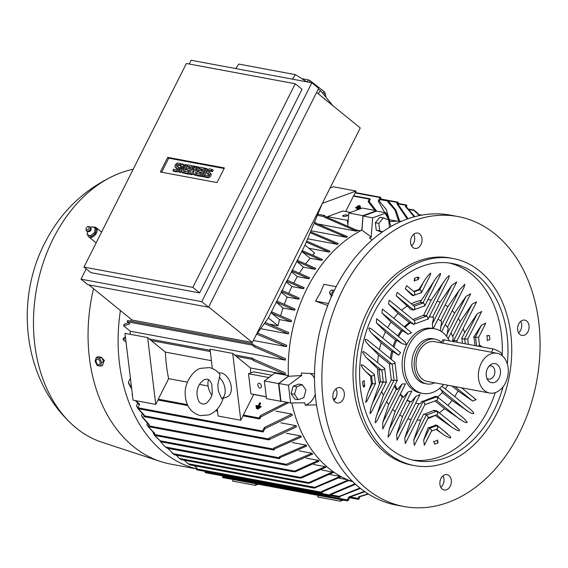 <?xml version="1.0" encoding="UTF-8"?>
<svg xmlns="http://www.w3.org/2000/svg" width="568" height="568" viewBox="0 0 568 568"><rect width="100%" height="100%" fill="white"/><g stroke="black" fill="none" stroke-linecap="round" stroke-linejoin="round"><path stroke-width="0.85" d="M374.866 210.394L368.071 201.541L369.299 199.098A0.632 0.461 -79.4 0 1 370.059 199.709L369.193 201.434L376.201 210.643M356.512 231.19L325.095 217.544L323.902 216.578A0.632 0.461 -79.4 0 1 324.449 215.485L326.146 216.862L357.67 230.594A132.308 96.468 100.6 0 0 356.512 231.19L318.144 224.041M397.217 221.201L389.591 219.78M388.334 218.907L378.245 201.093L380.027 197.557A0.632 0.461 -79.4 0 1 380.787 198.168L379.303 201.122L386.318 209.549L389.833 221.484A132.308 96.468 100.6 0 0 389.257 221.52M314.644 221.875L316.731 223.572L347.438 236.643A132.308 96.468 100.6 0 0 346.409 237.346L310.966 230.736M310.54 231.751L338.279 243.558A132.308 96.468 100.6 0 0 337.349 244.346L307.615 238.801M306.656 241.109L330.008 251.205A132.308 96.468 100.6 0 0 329.17 252.064L308.843 248.273M304.981 245.135L314.622 252.98A132.308 96.468 100.6 0 0 312.847 254.975M321.758 260.4L302.282 251.865A144.954 105.691 100.6 0 1 303.021 250.928L322.517 259.484A132.308 96.468 100.6 0 0 321.758 260.4L310.107 258.234A132.308 96.468 100.6 0 0 305.818 263.751M315.048 269.317L296.744 261.294L297.284 260.25L315.73 268.337A132.308 96.468 100.6 0 0 315.048 269.317L303.397 267.145A132.308 96.468 100.6 0 0 299.485 273.073M308.999 278.767L291.682 271.163L292.229 270.091L309.617 277.731A132.308 96.468 100.6 0 0 308.999 278.767L297.348 276.595A132.308 96.468 100.6 0 0 293.812 282.914M303.589 288.736L286.577 281.259L287.124 280.166L304.136 287.642A132.308 96.468 100.6 0 0 303.859 288.189A132.308 96.468 100.6 0 0 303.589 288.736L291.938 286.563A132.308 96.468 100.6 0 0 288.785 293.258M360.552 230.828L356.782 230.125M271.98 375.235L253.719 371.834L248.486 373.744L250.928 393.873L266.271 396.734M316.568 404.863L305.264 405.169A128.474 93.677 -79.4 0 1 304.739 402.776L290.624 402.982L280.982 401.185L278.831 383.471L288.416 376.307A133.146 97.085 -79.4 0 1 288.409 376.193L278.526 383.577L264.354 380.936L274.841 373.098L288.388 375.618M298.803 299.215L281.423 291.583L281.976 290.468L299.286 298.072A132.308 96.468 100.6 0 0 298.803 299.215L287.152 297.05A132.308 96.468 100.6 0 0 284.398 304.107M294.664 310.22L276.218 302.14L276.779 300.997L295.076 309.013A132.308 96.468 100.6 0 0 294.664 310.22L283.013 308.048A132.308 96.468 100.6 0 0 280.677 315.481M291.192 321.765L271.696 313.216A144.954 105.691 100.6 0 1 272.058 311.967L291.526 320.501A132.308 96.468 100.6 0 0 291.192 321.765L279.541 319.592A132.308 96.468 100.6 0 0 278.022 325.748L270.091 324.271M265.157 322.411L288.686 332.557A132.308 96.468 100.6 0 0 288.423 333.885L260.641 328.709M257.56 333.011L286.606 345.237A132.308 96.468 100.6 0 0 286.435 346.636L253.371 340.473M130.995 321.225A132.308 96.468 -79.4 0 1 131.194 319.294M285.342 360.119L254.627 347.048L252.178 345.053A0.632 0.461 -79.4 0 1 252.724 343.959L254.769 345.621L285.413 358.635A132.308 96.468 100.6 0 0 285.342 360.119L130.278 331.215L123.76 325.911A141.595 103.248 -79.4 0 1 123.867 324.463L128.368 322.553M130.171 334.303A132.308 96.468 -79.4 0 1 130.278 331.215M285.306 374.461L253.789 360.73L252.093 359.352A0.632 0.461 -79.4 0 1 252.639 358.259L253.832 359.232L285.257 372.878A132.308 96.468 100.6 0 0 285.306 374.461L250.438 367.965A132.308 96.468 100.6 0 0 250.708 372.935M253.633 394.377A132.308 96.468 100.6 0 0 253.662 394.504L266.286 396.855M276.041 411.154L291.888 414.107A132.308 96.468 100.6 0 0 292.293 415.414L264.844 428.691L263.36 431.644A0.632 0.461 -79.4 0 1 262.601 431.027L264.383 427.491L291.888 414.107M280.876 422.848L296.02 425.673A132.308 96.468 100.6 0 0 296.503 426.831L269.324 439.575A0.632 0.461 -79.4 0 1 268.565 438.957L268.934 438.226L296.02 425.673M286.378 433.27L300.799 435.954A132.308 96.468 100.6 0 0 301.345 436.991L274.585 448.89L274.188 449.686A0.632 0.461 -79.4 0 1 273.428 449.075L274.017 447.911L300.799 435.954M292.456 442.557L306.145 445.113A132.308 96.468 100.6 0 0 306.755 446.029L280.194 457.524L279.783 458.348A0.632 0.461 -79.4 0 1 279.03 457.73L279.577 456.644L306.145 445.113M299.052 450.829L312.01 453.243A132.308 96.468 100.6 0 0 312.67 454.059L287.685 465.043L286.116 465.128A0.632 0.461 -79.4 0 1 285.633 464.56L312.01 453.243M306.131 458.135L318.357 460.414A132.308 96.468 100.6 0 0 319.06 461.131L295.445 471.71L293.379 471.688L318.357 460.414M313.671 464.525L325.166 466.662A132.308 96.468 100.6 0 0 325.542 466.974A132.308 96.468 100.6 0 0 325.918 467.279L301.281 478.029L299.222 478L325.166 466.662M321.673 469.999L332.429 472.001A132.308 96.468 100.6 0 0 333.238 472.519L309.368 483.162L307.508 483.176L332.429 472.001M330.129 474.55L340.161 476.417A132.308 96.468 100.6 0 0 341.02 476.836L314.516 488.047A0.632 0.461 -79.4 0 1 313.905 487.735L340.161 476.417M339.068 478.142L347.58 479.733M348.511 480.727L351.649 481.309M167.716 448.315L174.546 454.812L299.222 478M415.364 211.175L419.851 215.485M419.418 215.57L413.625 210.082A0.632 0.461 -79.4 0 1 414.235 210.394L415.868 211.658M414.178 216.813L405.431 206.404L405.978 205.318A0.632 0.461 -79.4 0 1 406.738 205.935L406.326 206.752L414.832 216.642M407.22 218.992L396.869 203.649L397.451 202.485A0.632 0.461 -79.4 0 1 398.204 203.103L397.806 203.898L408.037 218.701M398.679 221.193L394.952 209.99L387.823 201.846L388.192 201.115A0.632 0.461 -79.4 0 1 388.945 201.732L395.946 210.082L399.695 221.215M346.409 237.346L315.772 224.332L314.168 223.025M337.349 244.346L310.135 232.738M329.17 252.064L306.23 242.131M276.218 302.14L283.013 308.048M303.397 267.145L296.744 261.294M281.423 291.583L281.281 292.257L287.152 297.05M297.348 276.595L291.533 271.866L291.682 271.163M286.407 282.069L291.938 286.563M282.147 290.532L286.577 281.259M253.662 394.504L243.331 415.038A0.632 0.461 100.6 0 0 243.239 415.371L240.789 420.242L218.112 416.017L217.267 409.081M288.686 402.62L260.826 416.898L259.959 418.616A0.632 0.461 -79.4 0 1 259.207 417.998L260.435 415.556L286.918 402.286M256.324 408.413L258.312 409.081L258.561 408.598L258.078 408.207L257.836 408.69L256.324 408.413L256.566 407.923L258.078 408.207M255.884 405.992L260.904 407.228L261.145 406.745L260.669 406.354L260.421 406.837L255.884 405.992L256.132 405.509L258.213 405.893L259.796 402.74L260.172 402.811L258.589 405.964L260.669 406.354M259.207 406.077L260.655 403.195L260.172 402.811M256.104 407.199L259.611 408.158L259.853 407.668L259.37 407.277L259.129 407.767L256.104 407.199L256.353 406.716L259.37 407.277M322.34 203.351L356.072 191.025L353.623 195.896A0.632 0.461 100.6 0 0 353.424 196.137L345.685 211.53M356.832 206.922L360.339 207.874L360.581 207.391L360.105 207L359.856 207.49L356.832 206.922L357.08 206.44L360.105 207M356.661 210.146L357.62 208.236L355.54 207.852L357.485 208.513M360.779 208.641L360.318 208.207L360.076 208.697L357.996 208.307L357.166 209.961M357.996 209.663L358.479 208.697L359.899 208.967M358.131 205.992L360.119 206.667L360.361 206.184L359.885 205.793L359.636 206.276L358.131 205.992L358.373 205.509L359.885 205.793M341.077 499.67L340.317 501.189L343.328 500.089M368.419 494.046L360.069 496.588L358.841 499.031A0.632 0.461 -79.4 0 1 358.081 498.42L358.948 496.695L368.107 493.848M256.033 483.815L255.273 485.335L258.284 484.234M233.356 479.591L232.596 481.11L255.273 485.335M318.399 495.438L317.633 496.957L340.317 501.189M356.072 191.025L333.395 186.794L330.051 188.022M240.789 420.242L232.688 353.41L236.061 356.157A0.632 0.461 100.6 0 0 236.217 356.392L250.438 367.965M147.644 337.562L151.017 340.303A0.632 0.461 100.6 0 0 151.173 340.544L165.402 352.11A132.308 96.468 100.6 0 0 168.618 378.65L158.287 399.19A0.632 0.461 100.6 0 0 158.202 399.517L155.746 404.395L133.068 400.163L124.967 333.331L147.644 337.562L155.746 404.395M168.618 378.65L187.433 382.157M199.432 384.394L208.101 386.013M211.403 360.687L165.402 352.11M126.032 342.135L123.242 339.863A141.595 103.248 -79.4 0 1 123.249 338.329L125.386 336.796M125.556 338.23L123.242 339.863M232.688 353.41L210.004 349.185L212.347 368.483M218.737 373.077A12.638 7.945 69.9 0 1 221.257 372.984A12.638 7.945 69.9 0 1 230.835 384.486A12.638 7.945 69.9 0 1 227.065 396.94L221.769 398.771L218.311 390.912L217.821 384.699L220.086 374.781C217.338 370.904 213.731 368.504 209.287 367.588L200.632 368.355C194.576 369.413 184.536 381.483 185.189 393.695C185.523 405.417 190.571 412.73 200.326 415.634L208.981 414.867C215.883 411.992 220.597 406.489 223.117 398.374L223.089 398.388M211.807 395.023A12.638 7.945 69.9 0 1 208.527 379.729M219.163 377.308A12.638 7.945 69.9 0 1 225.07 388.902A12.638 7.945 69.9 0 1 221.769 398.771M352.877 481.735A133.146 97.085 -79.4 0 1 291.817 402.96M335.922 397.657L333.459 399.552M278.831 383.471L288.473 385.267L301.438 375.576A128.474 93.677 -79.4 0 1 301.367 373.013L314.516 373.772M287.749 376.321L301.942 375.526M288.409 376.193A133.146 97.085 -79.4 0 1 307.039 288.466A133.146 97.085 -79.4 0 1 361.851 230.168A133.146 97.085 -79.4 0 1 361.937 230.125L363.03 216.06L376.577 211.111L386.219 212.908L388.647 219.788M327.736 305.534L315.517 301.104L320.366 292.847L323.945 284.348L336.192 286.634M305.264 405.169A16.855 12.29 100.6 0 0 315.275 394.249M278.526 383.577L280.677 401.292L281.522 401.285M376.676 211.133L376.527 210.707L362.356 208.065L348.809 213.014L347.822 225.674M376.527 210.707L362.98 215.655L361.851 230.168M362.98 215.655L348.809 213.014M280.677 401.292L266.498 398.651L264.354 380.936M302.282 251.865L310.107 258.234M271.696 313.216L279.541 319.592M268.38 317.91L278.022 325.748M358.948 496.695A149.157 108.758 100.6 0 0 360.069 496.588M132.557 395.924L132.529 395.868A141.595 103.248 -79.4 0 1 132.088 394.625L132.337 394.128M132.088 394.625L132.5 395.477M135.915 400.696L139.657 404.238L137.875 407.781A0.632 0.461 100.6 0 0 138.308 408.697M139.352 404.842L135.312 400.582M264.383 427.491A149.157 108.758 100.6 0 0 264.844 428.691M379.303 201.122A149.157 108.758 100.6 0 0 378.245 201.093M143.952 415.478L137.981 408.633M137.804 408.342L136.973 406.816A141.595 103.248 -79.4 0 1 136.469 405.694L137.669 403.323M138.23 408.726L144.208 414.981L143.839 415.712A0.632 0.461 100.6 0 0 144.272 416.628M268.934 438.226A149.157 108.758 100.6 0 0 269.452 439.312M388.817 201.995A149.157 108.758 100.6 0 0 387.823 201.846M136.469 405.694L137.79 408.051M149.079 425.07L142.376 417.324L141.425 415.627L142.248 414.001M141.709 416.138L149.285 424.665L148.702 425.822A0.632 0.461 100.6 0 0 149.143 426.738M274.017 447.911A149.157 108.758 100.6 0 0 274.585 448.89M397.806 203.898A149.157 108.758 100.6 0 0 396.869 203.649M154.681 433.718L148.276 426.767L154.844 433.398L154.297 434.485A0.632 0.461 100.6 0 0 154.737 435.4M279.577 456.644A149.157 108.758 100.6 0 0 280.194 457.524M406.326 206.752A149.157 108.758 100.6 0 0 405.431 206.404M148.276 426.767L146.899 424.537L147.353 423.629M154.226 434.69L152.948 432.298M154.78 435.45L160.233 440.811L286.492 464.347M160.971 441.641L155.547 436.423M160.226 440.811L160.907 441.315A0.632 0.461 100.6 0 0 161.383 441.883L161.319 441.854M285.633 464.56A149.157 108.758 100.6 0 0 286.116 465.128M414.235 210.394A149.157 108.758 100.6 0 0 413.625 210.082M313.905 487.735A149.157 108.758 100.6 0 0 314.516 488.047M187.546 463.225L189.172 464.482A0.632 0.461 100.6 0 0 189.684 464.851M184.295 460.257L188.043 463.708L315.176 487.401M194.1 465.717L197.089 468.131L196.677 468.948A0.632 0.461 100.6 0 0 197.11 469.864M349.064 480.343L322.709 491.725L322.162 492.811A0.632 0.461 -79.4 0 1 321.403 492.193L321.815 491.377L348.205 479.995M321.815 491.377A149.157 108.758 100.6 0 0 322.709 491.725M166.183 447.62L163.499 445.149L166.183 447.62M160.133 441.031L163.499 445.149M205.367 471.447L205.204 471.781A0.632 0.461 100.6 0 0 205.637 472.697M355.554 484.263L331.272 494.48L330.69 495.644A0.632 0.461 -79.4 0 1 329.93 495.026L330.335 494.231L355.021 483.773M330.335 494.231A149.157 108.758 100.6 0 0 331.272 494.48M181.064 459.611L307.508 483.176M176.08 455.096L179.552 458.497L308.814 482.587M181.164 459.675L179.076 458.028M360.431 488.402L340.317 496.283L339.948 497.014A0.632 0.461 -79.4 0 1 339.195 496.396L359.927 487.997M339.323 496.134A149.157 108.758 100.6 0 0 340.317 496.283M174.546 454.812L172.857 453.562M222.997 475.977L222.628 476.708A0.632 0.461 100.6 0 0 223.061 477.624M364.876 491.703L349.895 497.035L348.113 500.571A0.632 0.461 -79.4 0 1 347.353 499.961L348.837 497.007L364.436 491.398M348.837 497.007A149.157 108.758 100.6 0 0 349.895 497.035M131.719 389.03L128.737 383.62A141.595 103.248 -79.4 0 1 128.375 382.221L130.406 378.189M260.435 415.556A149.157 108.758 100.6 0 0 260.826 416.898M369.193 201.434A149.157 108.758 100.6 0 0 368.071 201.541M128.375 382.221L131.599 388.015M326.146 216.862A149.157 108.758 100.6 0 0 325.095 217.544M127.999 320.714A0.632 0.461 100.6 0 0 127.445 321.808L129.902 323.796L123.76 325.911M254.769 345.621A149.157 108.758 100.6 0 0 254.627 347.048M286.435 346.636L256.722 334.176M288.423 333.885L264.354 323.533M316.731 223.572A149.157 108.758 100.6 0 0 315.772 224.332M253.832 359.232A149.157 108.758 100.6 0 0 253.789 360.73M276.154 302.453L268.366 317.931L256.111 335.028M281.281 292.257L276.872 301.033M291.54 271.859L287.323 280.244M296.673 261.656L292.399 270.155M322.304 203.422L305.009 245.085L297.362 260.279M316.589 92.442L360.261 127.956L252.362 342.49L132.166 320.082L88.913 284.909M306.748 81.813L295.481 74.642L238.78 64.078L235.67 68.565M332.763 105.598L320.48 90.553L318.25 89.133M320.48 90.553L318.243 93.784M295.481 74.642L292.364 79.137M323.774 94.586L325.031 92.769L326.075 97.405M309.212 82.275L310.242 80.791L323.98 91.476A19.383 6.958 34.8 0 1 325.031 92.769M323.98 91.476L322.716 93.294M301.814 78.675L308.516 79.925A19.383 6.958 34.8 0 1 310.242 80.791M308.516 79.925L307.153 81.891M201.761 301.672L311.86 82.765L318.669 88.31L208.57 307.21L87.813 284.703L80.997 279.165L201.761 301.672L208.57 307.21M192.843 287.373L295.246 83.766L302.055 89.304L199.652 292.911L90.802 272.626L83.986 267.081L192.843 287.373L199.652 292.911M311.86 82.765L191.096 60.258L189.215 64.007M86.18 268.863L80.997 279.165M167.702 157.357L224.395 167.922L217.033 182.569L160.339 171.998L167.702 157.357L168.71 158.181L224.104 168.504M295.246 83.766L186.389 63.481L83.986 267.081M183.152 164.01L182.64 169.647L185.274 164.408L187.348 165.43L183.457 173.169L181.384 172.147L181.888 166.516L179.261 171.749L180.269 172.573L178.196 171.557L182.087 163.811L184.16 164.834L183.961 167.02M181.582 169.96L180.269 172.573M194.49 166.126L192.545 169.995L195.555 166.325L196.258 166.452L195.378 170.521L197.323 166.651L199.396 167.674L195.506 175.413L193.077 174.326L194.419 169.349L190.947 173.929L191.963 174.752L190.543 174.49L189.534 173.666L193.425 165.927L195.222 166.722M193.518 172.693L191.963 174.752M207.547 169.193L203.656 176.932L202.591 176.733L201.583 175.91L205.474 168.171L207.547 169.193M212.205 169.427L211.516 170.791L209.038 170.329A1.051 0.667 -50.9 0 0 207.959 170.961A1.051 0.667 -50.9 0 0 207.916 172.061A1.051 0.667 -50.9 0 0 208.122 172.154L209.187 172.352A2.634 1.676 -50.9 0 1 209.706 172.587A2.634 1.676 -50.9 0 1 209.599 175.327A2.634 1.676 -50.9 0 1 206.894 176.904L204.416 176.442L205.105 175.079L207.583 175.54A1.051 0.667 -50.9 0 0 208.662 174.908A1.051 0.667 -50.9 0 0 208.704 173.808A1.051 0.667 -50.9 0 0 208.499 173.716L207.434 173.517A2.634 1.676 -50.9 0 1 206.922 173.283A2.634 1.676 -50.9 0 1 207.022 170.542A2.634 1.676 -50.9 0 1 209.727 168.966L212.205 169.427L213.213 170.251L212.531 171.614L210.046 171.153A1.051 0.667 -50.9 0 0 208.761 172.274M209.706 172.587L210.714 173.403A2.634 1.676 129.1 0 1 210.607 176.151A2.634 1.676 129.1 0 1 207.902 177.727L205.424 177.259L204.416 176.442M208.868 174.419L208.442 174.34A2.634 1.676 129.1 0 1 207.931 174.106L206.922 173.283M197.87 171.735L198.559 170.372L201.391 170.897L202.307 169.079L199.119 168.483L199.801 167.12L204.054 167.908L205.062 168.731L201.171 176.47L196.918 175.675L195.91 174.859L196.599 173.488L199.787 174.085L200.703 172.26L197.87 171.735L200.412 172.842M202.016 169.654L200.128 169.299L199.119 168.483M185.821 169.491L186.51 168.121L189.343 168.653L190.259 166.829L187.071 166.239L187.759 164.869L192.012 165.664L193.021 166.481L189.123 174.227L184.87 173.432L183.862 172.608L184.55 171.245L187.738 171.841L188.654 170.017L185.821 169.491L188.363 170.599M189.968 167.411L188.079 167.056L187.071 166.239M180.667 163.548L179.985 164.919L177.5 164.45A1.051 0.667 -50.9 0 0 176.421 165.082A1.051 0.667 -50.9 0 0 176.378 166.183A1.051 0.667 -50.9 0 0 176.584 166.275L177.649 166.474A2.634 1.676 -50.9 0 1 178.167 166.708A2.634 1.676 -50.9 0 1 178.061 169.456A2.634 1.676 -50.9 0 1 175.363 171.025L172.878 170.563L173.567 169.2L176.044 169.662A1.051 0.667 -50.9 0 0 177.131 169.03A1.051 0.667 -50.9 0 0 177.166 167.929A1.051 0.667 -50.9 0 0 176.96 167.837L175.903 167.638A2.634 1.676 -50.9 0 1 175.384 167.404A2.634 1.676 -50.9 0 1 175.491 164.663A2.634 1.676 -50.9 0 1 178.189 163.087L180.667 163.548L181.682 164.372L180.993 165.735L178.508 165.274A1.051 0.667 -50.9 0 0 177.223 166.396M178.167 166.708L179.176 167.524A2.634 1.676 129.1 0 1 179.623 168.717M178.48 170.989A2.634 1.676 129.1 0 1 176.371 171.848L173.886 171.387L172.878 170.563M177.33 168.54L176.911 168.462A2.634 1.676 129.1 0 1 176.392 168.227L175.384 167.404M161.639 172.239L168.71 158.181M186.339 164.606L182.449 172.345L183.457 173.169M182.449 172.345L181.384 172.147M179.261 171.749L178.196 171.557M190.947 173.929L189.534 173.666M198.388 166.85L194.497 174.589L195.506 175.413M194.497 174.589L193.077 174.326M196.258 166.452L197.089 167.127M206.539 168.369L202.641 176.108L203.656 176.932M202.641 176.108L201.583 175.91M211.516 170.791L212.531 171.614M204.054 167.908L200.163 175.647L201.171 176.47M200.163 175.647L195.91 174.859M192.012 165.664L188.114 173.403L189.123 174.227M188.114 173.403L183.862 172.608M179.985 164.919L180.993 165.735M208.69 306.969L252.362 342.49M360.339 207.874L359.856 207.49M358.479 208.697L357.996 208.307M355.54 207.852L355.788 207.363L360.318 208.207M360.119 206.667L359.636 206.276M268.387 377.919L268.33 377.443L269.701 376.939M268.33 377.443L248.486 373.744M261.33 385.977A2.528 1.59 69.9 0 1 260.499 388.029A2.528 1.59 69.9 0 1 257.929 385.338A2.528 1.59 69.9 0 1 258.76 383.286A2.528 1.59 69.9 0 1 261.33 385.977M327.587 217.345L327.502 216.635L342.902 211.012L350.442 212.418M347.893 224.821L347.346 220.334L348.269 220.001M327.502 216.635L347.346 220.334M343.42 215.357A2.528 0.689 173.1 0 1 346.097 214.931A2.528 0.689 173.1 0 1 347.63 215.371A2.528 0.689 173.1 0 1 346.821 215.989A2.528 0.689 173.1 0 1 344.151 216.422A2.528 0.689 173.1 0 1 342.611 215.982A2.528 0.689 173.1 0 1 343.42 215.357M258.312 409.081L257.836 408.69M260.904 407.228L260.421 406.837M259.611 408.158L259.129 407.767M196.727 468.849A148.525 108.296 -79.4 0 1 120.409 310.526M321.403 492.193L170.741 464.113A148.525 108.296 -79.4 0 1 160.531 461.5L101.935 442.259A140.31 102.311 -79.4 0 1 70.801 423.245A140.31 102.311 -79.4 0 1 53.293 238.482A140.31 102.311 -79.4 0 1 117.221 174.22A140.31 102.311 -79.4 0 1 133.196 169.25M87.791 234.953A5.9 3.749 -50.9 0 0 88.764 236.884A5.9 3.749 -50.9 0 0 95.978 233.874A5.9 3.749 -50.9 0 0 96.737 228.329A5.9 3.749 -50.9 0 0 96.205 227.732A5.9 3.749 -50.9 0 0 93.521 227.264M160.531 461.5A148.525 108.296 -79.4 0 1 93.521 288.65M101.835 357.875L104.441 360.559L103.049 362.647M100.493 366.168L102.559 365.416L103.71 361.695L101.58 357.364L98.307 356.754L96.24 357.506L99.514 358.117L101.644 362.448L100.493 366.168L97.22 365.558L95.097 361.227L96.24 357.506M100.124 362.299A2.975 1.867 -110.1 0 0 97.781 359.082A2.975 1.867 -110.1 0 0 96.127 361.553A2.975 1.867 -110.1 0 0 98.47 364.77A2.975 1.867 -110.1 0 0 100.124 362.299M103.71 361.695L101.644 362.448M101.58 357.364L99.514 358.117M95.31 228.137L96.319 228.961L95.403 233.526L91.313 236.671L87.138 234.421L87.493 231.602M94.387 232.702L95.403 233.526M94.366 232.994L95.396 227.896M92.144 226.71L90.766 227.534M95.523 228.244L91.988 226.653M86.719 231.077A2.741 1.74 -50.9 0 0 86.84 231.233A2.741 1.74 -50.9 0 0 87.174 231.474L88.942 231.687A2.236 1.42 -50.9 0 0 90.688 230.367A2.236 1.42 -50.9 0 0 91.157 228.968L90.589 227.271A2.741 1.74 -50.9 0 0 90.284 227.001A2.741 1.74 -50.9 0 0 90.113 226.909M87.174 231.474A2.741 1.74 -50.9 0 0 90.298 229.941A2.741 1.74 -50.9 0 0 90.589 227.271M86.045 229.224L86.251 230.296A2.691 1.711 -50.9 0 0 86.57 230.949A2.691 1.711 -50.9 0 0 89.964 229.678A2.691 1.711 -50.9 0 0 89.957 226.795A2.691 1.711 -50.9 0 0 89.247 226.611L88.161 226.632A1.896 1.207 -50.9 0 0 86.421 227.782A1.896 1.207 -50.9 0 0 86.045 229.224A1.896 1.207 -50.9 0 0 87.117 229.926A1.896 1.207 -50.9 0 0 88.665 228.79A1.896 1.207 -50.9 0 0 88.161 226.632M90.099 236.054L94.657 232.546M86.982 234.364L90.518 235.954M90.305 235.848L91.313 236.671M389.321 221.719A133.146 97.085 -79.4 0 1 401.42 221.271M328.517 303.525L315.517 301.104M331.101 295.069L331.009 297.54M330.384 294.565A2.741 1.74 -50.9 0 0 330.505 294.714A2.741 1.74 -50.9 0 0 330.832 294.955A2.741 1.74 -50.9 0 0 332.173 294.934M329.71 292.705A1.896 1.207 -50.9 0 0 330.903 293.379A1.896 1.207 -50.9 0 0 332.479 292.002A1.896 1.207 -50.9 0 0 331.818 290.113A1.896 1.207 -50.9 0 0 329.93 291.526A1.896 1.207 -50.9 0 0 329.71 292.705L329.916 293.777A2.691 1.711 -50.9 0 0 330.235 294.43A2.691 1.711 -50.9 0 0 332.429 294.359M334.176 290.667A2.741 1.74 -50.9 0 0 333.949 290.482A2.741 1.74 -50.9 0 0 333.771 290.39M334.083 290.859A2.691 1.711 -50.9 0 0 333.615 290.276A2.691 1.711 -50.9 0 0 332.912 290.099L331.818 290.113M371.529 237.168L361.44 229.806M372.168 239.902L369.335 237.878A128.474 93.677 -79.4 0 1 371.188 236.891L372.672 217.856L386.219 212.908M314.494 378.21A16.855 12.29 100.6 0 0 309.958 373.311M290.624 402.982L288.473 385.267M302.318 384.728L298.86 384.082L293.173 386.162L291.107 393.645L294.735 399.048L298.193 399.695L294.572 394.291L296.631 386.808L302.318 384.728L305.946 390.131L303.88 397.614L298.193 399.695M293.173 386.162L296.631 386.808M291.107 393.645L294.572 394.291M363.03 216.06L372.672 217.856M388.682 219.901L391.004 226.483M382.527 231.836L379.722 230.835L378.82 223.401L383.293 217.878L379.836 217.239L375.363 222.755L376.264 230.189L382.03 232.184M376.264 230.189L379.722 230.835M383.293 217.878L388.668 219.802L389.456 227.377M375.363 222.755L378.82 223.401M518.577 332.862A7.796 5.687 100.6 0 0 521.665 324.335A7.796 5.687 100.6 0 0 520.728 321.339M440.86 487.387A7.796 5.687 100.6 0 0 443.005 475.87M333.842 400.355A7.796 5.687 100.6 0 0 336.93 391.828A7.796 5.687 100.6 0 0 335.993 388.831M411.566 245.823A7.796 5.687 100.6 0 0 413.71 234.3M403.947 506.514L396.578 505.137A147.474 107.529 -79.4 0 1 359.48 487.642A147.474 107.529 -79.4 0 1 324.846 313.579A147.474 107.529 -79.4 0 1 450.623 215.18L457.993 216.557A147.474 107.529 -79.4 0 1 495.083 234.051A147.474 107.529 -79.4 0 1 529.724 408.115A147.474 107.529 -79.4 0 1 403.947 506.514A147.474 107.529 -79.4 0 1 366.857 489.012A147.474 107.529 -79.4 0 1 332.216 314.956A147.474 107.529 -79.4 0 1 457.993 216.557M417.224 248.202A7.796 5.687 -79.4 0 1 414.896 248.415A7.796 5.687 -79.4 0 1 410.565 241.279A7.796 5.687 -79.4 0 1 415.421 233.299A7.796 5.687 -79.4 0 1 417.75 233.086A7.796 5.687 -79.4 0 1 422.081 240.221A7.796 5.687 -79.4 0 1 417.224 248.202M344.3 393.198A7.796 5.687 -79.4 0 1 337.172 402.946A7.796 5.687 -79.4 0 1 332.905 397.359A7.796 5.687 -79.4 0 1 340.033 387.617A7.796 5.687 -79.4 0 1 344.3 393.198M444.716 474.869A7.796 5.687 -79.4 0 1 447.044 474.656A7.796 5.687 -79.4 0 1 451.375 481.785A7.796 5.687 -79.4 0 1 446.519 489.765A7.796 5.687 -79.4 0 1 444.19 489.978A7.796 5.687 -79.4 0 1 439.859 482.85A7.796 5.687 -79.4 0 1 444.716 474.869M517.64 329.866A7.796 5.687 -79.4 0 1 524.768 320.125A7.796 5.687 -79.4 0 1 529.035 325.705A7.796 5.687 -79.4 0 1 521.907 335.447A7.796 5.687 -79.4 0 1 517.64 329.866M414.505 465.618L411.672 465.093A105.336 76.808 -79.4 0 1 385.175 452.589A105.336 76.808 -79.4 0 1 360.431 328.261A105.336 76.808 -79.4 0 1 450.268 257.978L453.108 258.504A105.336 76.808 -79.4 0 1 479.605 271.007A105.336 76.808 -79.4 0 1 504.341 395.335A105.336 76.808 -79.4 0 1 414.505 465.618A105.336 76.808 -79.4 0 1 388.008 453.122A105.336 76.808 -79.4 0 1 363.264 328.787A105.336 76.808 -79.4 0 1 453.108 258.504M503.078 386.787A100.28 73.123 -79.4 0 1 415.428 460.648A100.28 73.123 -79.4 0 1 390.209 448.748A100.28 73.123 -79.4 0 1 366.651 330.384A100.28 73.123 -79.4 0 1 452.178 263.474A100.28 73.123 -79.4 0 1 477.404 275.373A100.28 73.123 -79.4 0 1 507.33 363.953M449.331 263.027A100.28 73.123 -79.4 0 1 471.731 274.316A100.28 73.123 -79.4 0 1 502.183 355.724M495.31 392.609A100.28 73.123 -79.4 0 1 412.609 460.045M445.255 432.134L450.339 436.622L450.743 437.8L449.515 437.836L444.815 435.514L436.096 429.401M428.939 427.683L435.28 425.368L435.23 424.978L436.827 425.276L437.964 427.548L436.835 429.394L436.352 429.301M423.685 440.008L428.208 427.541L429.806 427.839L431.41 429.94L431.375 431.29L424.331 445.298L423.685 440.008L429.806 427.839M489.318 335.539L489.95 339.43L487.316 340.623L487.074 335.773M486.726 335.766L489.467 335.475L486.726 335.766M475.054 345.628L474.031 337.193M481.401 325.251L485.782 323.128L478.739 337.129L475.281 337.42L481.401 325.251L473.684 337.129L475.281 337.42M433.945 441.627L437.41 440.363L437.353 439.966L437.8 443.118L434.804 444.027M434.776 444.219L433.64 441.329L434.776 444.219M389.563 435.28L388.001 437.104L389.307 429.209L395.087 411.559L402.421 396.982L403.55 397.188L408.065 391.92L411.85 390.969L389.556 435.294M402.506 416.585L409.982 401.732L411.118 401.938L415.719 396.485L420.022 394.504L397.053 440.179L396.641 434.421L402.506 416.585A60.677 44.24 -79.4 0 1 399.751 415.023M405.318 443.537L404.75 438.084L410.983 419.525A60.677 44.24 -79.4 0 1 407.838 418.737M413.71 440.058L426.497 414.626L428.109 416.727L428.073 418.076L414.32 445.411L413.71 440.058L420.71 419.972A60.677 44.24 -79.4 0 1 417.082 420.142M454.393 425.198L459.512 429.976L459.157 430.856L456.835 430.189L452.256 427.526L435.095 415.385A60.677 44.24 -79.4 0 1 427.867 418.481M463.978 418.502L467.258 422.265L466.229 422.698L463.836 421.804L444.495 408.655A60.677 44.24 -79.4 0 1 439.291 412.794M470.517 409.45L472.839 411.615L473.811 413.334L472.846 413.724L469.949 412.602L452.014 400.404A60.677 44.24 -79.4 0 1 447.832 405.375M474.202 398.196L476.083 399.609L472.732 401.107L458.042 390.933A60.677 44.24 -79.4 0 1 454.705 396.592M483.588 391.913L477.837 390.841M477.255 313.714L481.664 311.52L467.918 338.855L464.461 339.153L477.255 313.714L464.581 332.749A60.677 44.24 -79.4 0 0 463.183 328.489M458.298 318.407A60.677 44.24 -79.4 0 1 460.179 321.708L472.086 304.207L476.538 301.92M452.256 310.625A60.677 44.24 -79.4 0 1 454.528 313.16L466.065 296.382L470.687 293.777L448.124 338.635M440.711 320.842L447.825 306.699L459.271 290.106L464.865 284.27L464.042 287.195M424.353 414.228L433.945 410.345L437.154 411.055L437.921 413.142L437.183 414.576L428.144 417.878M433.945 410.721L436.778 411.246L437.921 413.142L436.792 414.988L436.309 414.896M426.497 414.626L423.664 414.1L420.71 419.972M437.41 440.363L438.006 441.954L437.772 442.941M437.353 439.966L438.006 441.954L437.8 443.118M437.545 397.004A43.821 31.95 -79.4 0 0 442.699 392.119L439.753 388.264M452.014 400.404L442.33 392.524M447.761 385.239A43.821 31.95 -79.4 0 1 445.284 388.924M422.805 401.335L435.706 396.272L437.104 396.649L437.871 398.736L436.749 400.582L436.267 400.49M415.627 403.252A43.821 31.95 -79.4 0 0 420.214 403.635L422.166 401.221L423.195 401.413L424.8 403.507L424.765 404.863L405.282 443.608M411.118 401.938A43.821 31.95 -79.4 0 1 407.306 400.007M403.55 397.188A43.821 31.95 -79.4 0 1 400.412 393.922M402.08 384.032L405.495 383.819L382.775 428.996L382.733 422.5L388.675 404.522L396.265 389.428L397.401 389.641L402.08 384.032L382.733 422.5M397.401 389.641A43.821 31.95 -79.4 0 1 395.001 384.905M391.451 359.516A43.821 31.95 -79.4 0 1 392.779 351.514L391.643 351.301L381.192 342.802L371.429 332.969L369.654 330.661L368.817 328.396L369.633 327.942L371.933 329.27M399.375 351.706L400.625 352.607L398.58 355.17L392.779 351.514M393.972 347.197A43.821 31.95 -79.4 0 1 396.656 340.296L395.52 340.083L385.423 331.875L376.399 322.759L376.641 318.733L404.892 341.709L406.759 344.684L402.229 343.761L396.656 340.296M443.565 384.458A32.866 23.962 -79.4 0 1 422.677 393.418L420.412 392.999A32.866 23.962 -79.4 0 1 412.148 389.101A32.866 23.962 -79.4 0 1 406.759 344.684A32.866 23.962 -79.4 0 1 432.454 328.382L434.726 328.801A32.866 23.962 -79.4 0 1 442.99 332.699A32.866 23.962 -79.4 0 1 449.359 340.835M422.677 393.418A32.866 23.962 -79.4 0 1 414.413 389.52A32.866 23.962 -79.4 0 1 406.695 350.733A32.866 23.962 -79.4 0 1 434.726 328.801M464.461 339.153L461.628 338.62L464.581 332.749M462.48 343.285L461.919 338.677M478.533 337.257L479.513 345.358L478.398 346.253M479.463 344.925L478.362 346.239M451.013 332.884A43.821 31.95 -79.4 0 1 453.214 338.024L452.611 340.686L457.098 340.587L476.58 301.842M452.689 336.604L460.179 321.708M452.959 341.51L452.817 340.729M489.801 339.494L487.649 340.473M489.95 339.43L487.316 340.623M446.661 336.504L448.188 328.226A43.821 31.95 -79.4 0 0 445.213 324.64M447.449 327.232L454.528 313.16M435.613 396.634L436.735 396.84L437.871 398.736L437.14 400.17L424.843 404.665M410.983 419.525L418.985 403.621M444.495 408.655L435.017 400.944M435.28 425.368L436.827 425.652L437.964 427.548L437.232 428.982L431.453 431.098M464.056 287.174L441.655 331.698M440.271 330.839L441.627 321.488A43.821 31.95 -79.4 0 0 437.978 319.237M403.692 340.85L404.892 341.709M458.042 390.933L452.007 386.027M376.74 421.2L375.242 422.791L375.64 418.808L383.35 395.321L391.316 379.992L389.336 363.605M397.089 380.106L393.873 380.567L391.032 380.042M395.016 363.03L397.11 380.304L394.156 380.524L391.316 379.992M377.685 362.689A60.677 44.24 -79.4 0 1 378.458 354.95L389.037 363.555L391.87 364.081L394.476 363.435L395.108 362.483L368.206 340.608M378.458 354.95L366.395 342.554L365.323 340.63L365.323 339.366L366.317 339.401L368.149 340.566M398.573 336.568A43.821 31.95 -79.4 0 1 402.471 330.661L401.335 330.448L391.047 322.077L381.902 312.861L382.413 309.056L411.551 332.749L408.165 334.225L402.471 330.661M410.309 331.861L411.551 332.749M405.119 327.523A43.821 31.95 -79.4 0 1 410.408 322.745L409.272 322.532L398.118 313.458L388.469 303.837L389.236 300.231L414.228 320.558L414.995 322.645L413.866 324.491L388.469 303.837M413.866 324.491L410.408 322.745M429.266 316.766A43.821 31.95 -79.4 0 1 431.63 317.079A43.821 31.95 -79.4 0 1 433.654 317.555L432.376 323.796L451.723 285.328L456.665 282.076M456.715 281.984L433.995 327.161L432.752 328.432M432.674 328.418L432.376 323.796M412.95 319.521L423.629 315.24L426.461 315.765L428.066 317.867L427.69 319.173L414.739 323.902M423.714 315.588L426.547 316.113L428.066 317.867L428.038 319.216L426.923 319.45M423.629 315.24L431.311 299.961L446.412 278.093L449.302 275.544L448.613 278.299M432.553 317.271L440.115 302.247L451.723 285.328M445.198 304.881A60.677 44.24 -79.4 0 1 447.825 306.699M429.309 316.681A43.821 31.95 -79.4 0 1 430.494 316.866L431.63 317.079M437.111 301.168A60.677 44.24 -79.4 0 1 440.115 302.247M413.823 310.085L410.983 309.553L396.208 295.758L397.224 292.357L414.178 306.152L414.952 308.239L413.823 310.085L396.208 295.758M401.562 310.256A60.677 44.24 -79.4 0 1 406.922 306.244M427.874 299.755A60.677 44.24 -79.4 0 1 431.311 299.961M412.908 305.115L420.412 302.368L423.245 302.9L424.765 304.654L424.388 305.96L414.697 309.496M420.412 302.368L423.16 302.552L424.765 304.654L424.729 306.003L423.621 306.237M420.32 302.027L436.465 277.44L440.349 273.442L440.605 274.046L439.76 276.126M411.26 303.774A60.677 44.24 -79.4 0 1 421.151 300.38M393.816 318.329A60.677 44.24 -79.4 0 1 398.118 313.458M404.366 326.905A43.821 31.95 -79.4 0 1 409.272 322.532M387.603 327.644A60.677 44.24 -79.4 0 1 391.047 322.077M397.714 335.865A43.821 31.95 -79.4 0 1 401.335 330.448M409.982 401.732A43.821 31.95 -79.4 0 1 407.128 400.362M382.789 338.095A60.677 44.24 -79.4 0 1 385.423 331.875M393.02 346.416A43.821 31.95 -79.4 0 1 395.52 340.083M402.421 396.982A43.821 31.95 -79.4 0 1 400.064 394.618M395.087 411.559A60.677 44.24 -79.4 0 1 392.687 409.287M379.403 349.71A60.677 44.24 -79.4 0 1 381.192 342.802M390.386 358.649A43.821 31.95 -79.4 0 1 391.643 351.301M396.265 389.428A43.821 31.95 -79.4 0 1 394.448 385.999M388.675 404.522A60.677 44.24 -79.4 0 1 386.645 401.512M383.35 395.321A60.677 44.24 -79.4 0 1 381.76 391.437M384.714 369.022L386.29 382.037L385.729 382.264L380.496 381.724L379.026 369.598M386.268 381.831L383.052 382.3L380.496 381.724M371.472 411.885L370.485 413.461L369.981 413.348L370.925 407.753L380.212 381.767M381.568 370.073L384.174 369.427L384.799 368.476L365.352 352.657L363.172 351.464L362.583 352.309L366.218 357.549L377.592 368.618L378.735 369.541L381.568 370.073L366.424 357.755M379.389 383.414A60.677 44.24 -79.4 0 1 377.592 368.618M364.642 385.416L363.08 385.793L362.597 381.838M362.49 381.866L364.244 380.51L362.49 381.866M364.762 385.537L363.96 387.255L363.08 385.793M414.214 281.167L414.64 278.178L414.86 279.421L414.214 281.167M414.69 278.32L417.665 277.077L418.119 279.57L414.612 280.663M417.665 277.077L419.028 277.773L418.211 279.307M413.681 291.377L418.872 289.481L425.78 278.554L429.124 274.344L430.771 273.109L430.09 275.551L421.428 292.783L420.313 293.024M405.346 288.821L406.631 285.64L414.136 291.746L414.903 293.834L413.774 295.679L405.346 288.821L412.183 295.381L413.774 295.679M375.448 383.556L367.105 400.795L365.728 402.428L367.198 395.044L371.451 383.776L370.492 375.917M365.778 371.6L362.76 368.22L361.205 365.444L361.248 364.826L361.922 364.713L364.28 366.154L374.497 374.468L373.872 375.42L371.266 376.066L365.778 371.6L370.251 375.874L371.266 376.066M364.606 385.423L362.973 385.821M417.679 277.234L418.154 278.221L417.899 279.463M418.843 289.147L419.851 289.339L421.456 291.434L421.428 292.783M418.872 289.481L419.937 289.68L421.456 291.434L421.08 292.74L414.647 295.09M374.411 375.008L375.469 383.762L371.451 383.776M375.682 383.727L371.216 383.833M434.733 382.811A22.755 16.593 -79.4 0 1 426.802 383.904L424.53 383.478A22.755 16.593 -79.4 0 1 415.08 350.03A22.755 16.593 -79.4 0 1 432.873 338.741L435.138 339.167A22.755 16.593 -79.4 0 1 441.45 342.369M426.802 383.904A22.755 16.593 -79.4 0 1 417.352 350.456A22.755 16.593 -79.4 0 1 435.138 339.167M489.63 393.042L427.264 381.419A20.228 14.747 -79.4 0 1 418.865 351.684A20.228 14.747 -79.4 0 1 434.676 341.652L497.043 353.275A20.228 14.747 -79.4 0 1 505.442 383.002A20.228 14.747 -79.4 0 1 489.63 393.042A20.228 14.747 -79.4 0 1 481.231 363.307A20.228 14.747 -79.4 0 1 497.043 353.275M441.194 342.866L442.579 340.118A5.9 1.491 26.7 0 1 444.318 339.898L493.074 348.986A5.9 1.491 26.7 0 1 500.578 352.593A5.9 1.491 26.7 0 1 501.878 354.51L501.523 355.213M499.137 377.876A9.691 7.064 -79.4 0 1 487.663 379.871A9.691 7.064 -79.4 0 1 487.536 368.44A9.691 7.064 -79.4 0 1 490.461 364.848A9.691 7.064 -79.4 0 1 498.924 366.31A9.691 7.064 -79.4 0 1 499.137 377.876M489.126 366.069A6.745 4.913 -79.4 0 1 491.135 365.891A6.745 4.913 -79.4 0 1 493.933 375.796A6.745 4.913 -79.4 0 1 488.665 379.147A6.745 4.913 -79.4 0 1 486.861 378.252M323.902 216.578L317.349 215.35M420.682 215.322L419.539 215.109M414.171 210.479L409.826 209.663M405.978 205.318L397.856 203.805M397.451 202.485L388.853 200.887M388.192 201.115L380.063 199.602M380.027 197.557L355.128 192.914M259.207 417.998L243.331 415.038M369.299 199.098L353.424 196.137M210.295 351.564L151.173 340.544M252.093 359.352L236.217 356.392M217.409 410.21L216.387 410.018M187.376 404.608L158.287 399.19M358.081 498.42L350.271 496.957M262.601 431.027L137.875 407.781M268.565 438.957L143.839 415.712M273.428 449.075L148.702 425.822M279.03 457.73L154.297 434.485M294.487 471.064L165.622 447.044M329.93 495.026L205.204 471.781M339.195 496.396L331.066 494.884M300.529 477.411L172.977 453.64M347.353 499.961L222.628 476.708M252.178 345.053L127.445 321.808M206.894 176.904L207.902 177.727M209.038 170.329L210.046 171.153M207.434 173.517L208.442 174.34M175.363 171.025L176.371 171.848M177.5 164.45L178.508 165.274M175.903 167.638L176.911 168.462M436.778 411.246L426.951 414.839M451.936 427.306L436.792 414.988M466.931 410.763L440.292 389.094M396.641 434.421L415.719 396.485M464.752 339.195L465.313 343.81M475.572 337.463L476.602 345.912M453.64 340.878L472.086 304.207M453.931 340.921L454.031 341.709M446.988 334.311L466.065 296.382M436.735 396.84L423.65 401.626M404.75 438.084L423.195 401.413M460.045 419.532L436.749 400.582M436.827 425.652L430.26 428.052M442.323 433.86L436.835 429.394M472.732 401.107L454.84 386.56M389.307 429.209L408.065 391.92M440.519 327.395L459.271 290.106M402.229 343.761L376.399 322.759M398.58 355.17L371.941 333.501M376.946 414.214L393.873 380.567M391.87 364.081L368.568 345.131M394.156 380.524L392.161 364.109M426.461 315.765L443.381 282.118M414.278 320.601L426.547 316.113M408.165 334.225L381.902 312.861M414.228 306.195L423.245 302.9M423.16 302.552L434.158 280.677M383.336 382.25L381.859 370.095M372.047 404.167L383.052 382.3M419.851 289.339L423.834 281.409M414.186 291.789L419.937 289.68M372.516 383.975L371.557 376.087M368.241 391.948L372.232 384.025M493.074 348.986L491.441 352.231M444.318 339.898L442.685 343.143M400.27 221.229L399.68 221.115M369.796 198.786L353.686 195.782M358.344 499.343L349.554 497.71M204.679 379.438L207.121 379.183C208.861 379.31 210.423 381.036 211.821 384.358L212.297 392.992C212.105 397.699 206.227 404.345 204.927 403.784L202.492 404.04C199.773 402.684 198.516 402.882 197.046 395.207C196.613 388.093 199.155 382.839 204.679 379.438M380.524 197.245L355.312 192.545M262.863 431.957L138.138 408.711M268.827 439.888L144.102 416.642M388.682 200.802L380.255 199.233M397.941 202.172L380.411 198.906M273.691 449.998L148.965 426.753M279.293 458.66L154.56 435.415M406.475 205.005L398.04 203.436M285.988 465.135L161.255 441.883M413.902 210.018L409.308 209.166M314.239 488.111L189.506 464.858M321.666 493.123L196.94 469.878M293.677 471.788L166.957 448.173M421.775 215.123L419.12 214.626M330.193 495.956L205.467 472.704M339.458 497.327L330.661 495.686M173.091 453.754L172.125 452.966M347.616 500.884L222.89 477.638M259.469 418.928L242.997 415.861M217.516 411.111L215.62 410.756M187.823 405.573L157.954 400.007M324.292 215.407L317.824 214.2M252.568 343.881L127.835 320.636M252.483 358.188L234.414 354.815M210.139 350.293L149.377 338.968M101.587 232.099L96.205 227.732M70.801 423.245C23.473 378.721 14.718 301.338 44.56 243.445C60.705 211.509 84.923 188.427 117.221 174.22M96.155 242.891L88.764 236.884M332.607 295.168L330.832 294.955M456.402 426.71L437.154 411.055M470.588 409.507L441.961 386.219M467.712 338.982L468.366 344.378M481.969 346.913L479.626 345.01M456.892 340.708L457.084 342.277M464.056 418.566L437.104 396.649M447.414 433.767L437.197 425.46M476.083 399.609L461.585 387.809M400.625 352.607L371.884 329.227M376.712 421.257L397.323 380.276M428.038 319.216L448.649 278.235M424.729 306.003L439.788 276.062M371.444 411.942L386.503 382.001M364.649 385.487L364.109 381M363.96 387.255L364.862 385.459M418.119 279.57L419.028 277.773"/></g></svg>

